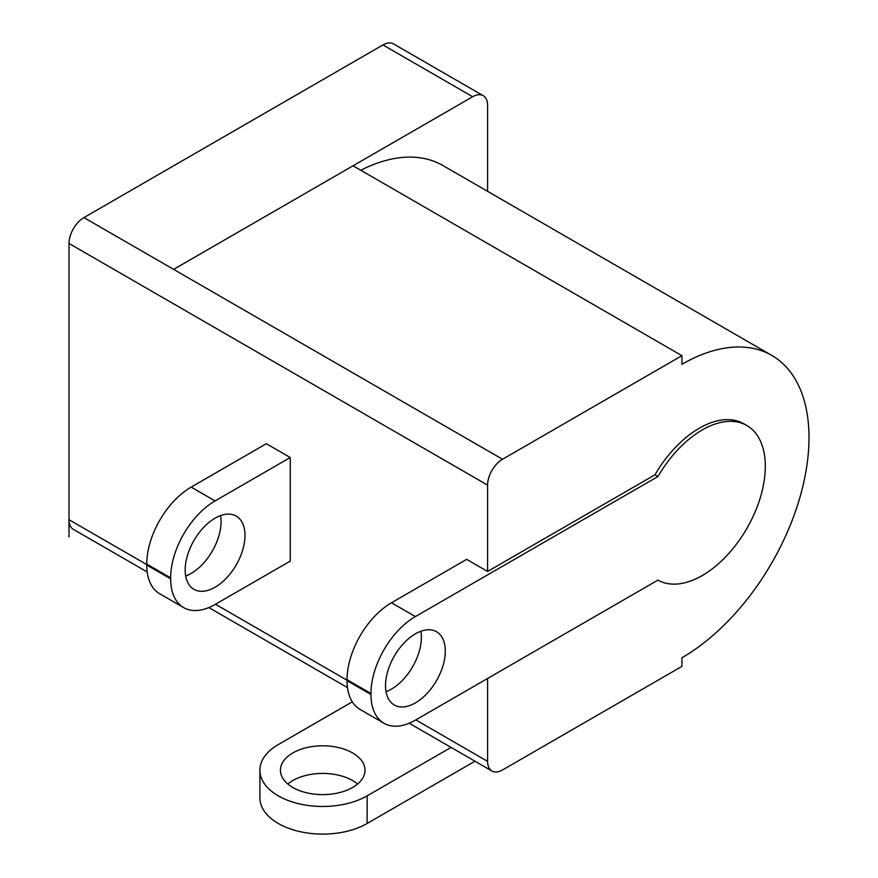 <?xml version="1.0" encoding="UTF-8"?>
<svg xmlns="http://www.w3.org/2000/svg" width="878" height="878" viewBox="0 0 878 878"><rect width="100%" height="100%" fill="white"/><g stroke="black" fill="none" stroke-linecap="round" stroke-linejoin="round"><path stroke-width="1.32" d="M159.752 520.27A62.821 36.272 120 0 0 146.736 564.049L170.661 577.867A62.821 36.272 -60 0 1 183.667 534.076A62.821 36.272 -60 0 1 215.077 500.921L191.163 487.114A62.821 36.272 120 0 0 159.752 520.27M215.077 500.921L290.256 457.515L290.256 561.097L215.077 604.492A62.821 36.272 -60 0 1 183.667 607.609L159.752 593.791A62.821 36.272 120 0 1 146.736 565.037L146.736 564.049M159.752 593.791L183.667 607.609A62.821 36.272 -60 0 1 170.661 578.843L146.736 565.037M415.404 616.575L657.94 476.545A89.161 51.484 -60 0 1 746.838 425.523A89.161 51.484 -60 0 1 765.309 466.35A89.161 51.484 -60 0 1 726.556 555.895A89.161 51.484 -60 0 1 657.94 580.117L415.404 720.147A62.821 36.272 -60 0 1 383.993 723.263L360.068 709.446A62.821 36.272 120 0 1 347.062 680.691L347.062 679.704L370.977 693.521A62.821 36.272 -60 0 1 383.993 649.731A62.821 36.272 -60 0 1 415.404 616.575L391.489 602.769A62.821 36.272 120 0 0 360.068 635.924A62.821 36.272 120 0 0 347.062 679.704M360.068 709.446L383.993 723.263A62.821 36.272 -60 0 1 370.977 694.498L347.062 680.691M420.88 631.26A42.287 24.408 -60 0 1 421.385 637.285A42.287 24.408 -60 0 1 386.013 691.655M385.508 685.619A42.287 24.408 120 0 0 394.266 704.979A42.287 24.408 120 0 0 426.851 693.653A42.287 24.408 120 0 0 445.3 651.103A42.287 24.408 120 0 0 436.542 631.743A42.287 24.408 120 0 0 403.957 643.069A42.287 24.408 120 0 0 385.508 685.619M451.062 747.408L367.136 795.852A62.821 36.272 180 0 1 322.72 806.476A62.821 36.272 180 0 1 259.888 770.215A62.821 36.272 180 0 1 278.293 744.566L352.297 701.829M259.888 770.215L259.888 797.828A62.821 36.272 0 0 0 322.72 834.1A62.821 36.272 0 0 0 367.136 823.476L367.136 795.852M185.181 569.965A42.287 24.408 120 0 0 193.939 589.325A42.287 24.408 120 0 0 226.524 577.998A42.287 24.408 120 0 0 244.984 535.448A42.287 24.408 120 0 0 236.226 516.088A42.287 24.408 120 0 0 203.641 527.415A42.287 24.408 120 0 0 185.181 569.965M220.554 515.606A42.287 24.408 -60 0 1 221.058 521.631A42.287 24.408 -60 0 1 185.686 576.001M352.616 752.951A42.287 24.408 0 0 0 306.532 747.661A42.287 24.408 0 0 0 280.433 770.215A42.287 24.408 0 0 0 292.813 787.467A42.287 24.408 0 0 0 338.897 792.768A42.287 24.408 0 0 0 364.996 770.215A42.287 24.408 0 0 0 352.616 752.951M287.852 784.021A42.287 24.408 180 0 1 352.616 780.564A42.287 24.408 180 0 1 357.587 784.021M360.748 170.244A179.705 103.758 -60 0 1 442.896 165.525L771.784 355.403A179.705 103.758 120 0 0 681.932 364.304L681.932 355.678L353.044 165.788L472.66 96.734A21.116 12.193 -60 0 1 483.218 95.691A21.116 12.193 -60 0 1 487.586 105.349L487.586 191.327M409.181 723.231L491.954 771.027A21.116 12.193 -60 0 0 502.512 769.973L681.932 666.391L681.932 657.765A179.705 103.758 120 0 0 809 437.672A179.705 103.758 120 0 0 771.784 355.403M483.218 95.691L393.52 43.9A21.116 12.193 120 0 0 382.962 44.943L83.926 217.59A21.116 12.193 120 0 0 69 243.447L69 519.688L146.736 564.565M657.94 476.545L654.955 474.822L487.586 571.446L487.586 485.117A21.116 12.193 -60 0 1 502.512 459.26L681.932 355.678M474.976 761.215L367.136 823.476M370.977 693.521L370.977 694.498M654.955 474.822A89.161 51.484 -60 0 1 743.853 423.8L746.838 425.523M491.954 771.027A21.116 12.193 -60 0 1 487.586 761.358L487.586 678.475M147.175 571.962L73.379 529.357A21.116 12.193 -60 0 1 69 519.688L69 536.93M391.489 602.769L466.657 559.363L487.586 571.446M290.256 457.515L266.33 443.708L191.163 487.114M170.661 577.867L170.661 578.843M353.044 165.788L173.624 269.37M382.962 44.943L472.66 96.734M83.926 217.59L502.512 459.26M215.483 604.262L347.062 680.23M415.81 719.916L487.586 761.358M69 243.447L487.586 485.117M208.865 607.576L347.501 687.617"/></g></svg>
